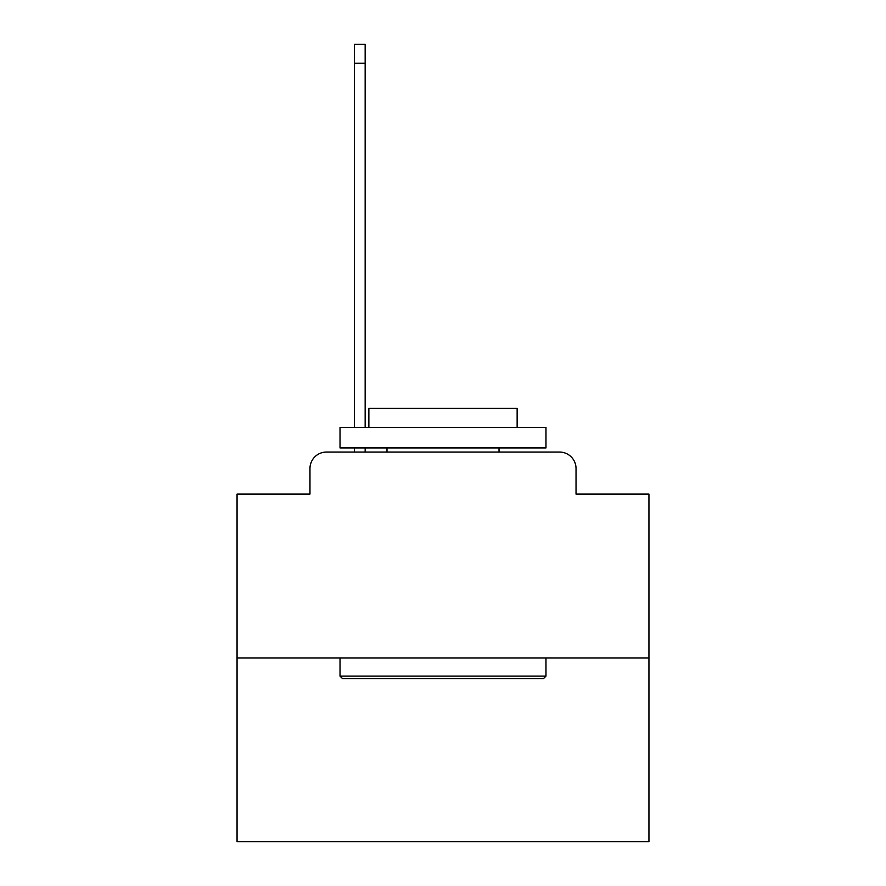 <?xml version="1.0" encoding="UTF-8"?>
<svg xmlns="http://www.w3.org/2000/svg" width="886" height="886" viewBox="0 0 886 886"><rect width="100%" height="100%" fill="white"/><g stroke="black" fill="none" stroke-linecap="round" stroke-linejoin="round"><path stroke-width="1.33" d="M309.967 468.539L309.967 494.078L309.967 468.539A16.48 16.48 0 0 1 326.436 452.059L354.444 452.059L354.444 447.939M648.94 657.999L237.06 657.999L237.06 841.7L648.94 841.7L648.94 494.078L576.033 494.078L576.033 468.539A16.48 16.48 0 0 0 559.564 452.059L326.436 452.059M237.06 657.999L237.06 494.078L309.967 494.078M365.154 447.939L365.154 452.059L378.743 452.059M507.257 452.059L559.564 452.059M576.033 494.078L576.033 468.539M543.495 678.598L342.505 678.598L340.025 676.129L545.975 676.129L543.495 678.598M340.025 427.351L545.975 427.351L545.975 447.939L340.025 447.939L340.025 427.351M517.136 427.351L517.136 408.402L368.864 408.402L368.864 427.351M340.025 657.999L340.025 676.129M545.975 657.999L545.975 676.129M386.983 447.939L386.983 452.059M499.017 447.939L499.017 452.059M365.154 44.3L365.154 63.249L354.444 63.249L354.444 44.3L365.154 44.3M354.444 427.351L354.444 63.249M365.154 427.351L365.154 63.249"/></g></svg>
